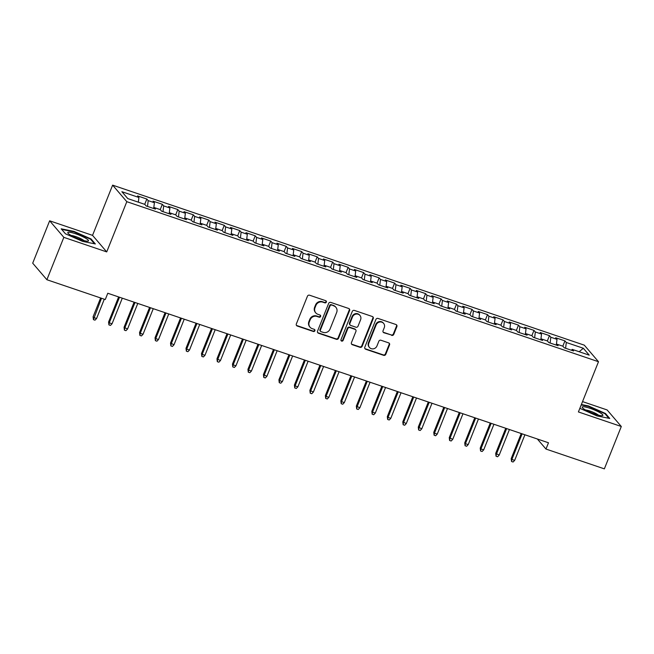 <?xml version="1.0" encoding="UTF-8"?>
<svg xmlns="http://www.w3.org/2000/svg" width="654" height="654" viewBox="0 0 654 654"><rect width="100%" height="100%" fill="white"/><g stroke="black" fill="none" stroke-linecap="round" stroke-linejoin="round"><path stroke-width="0.98" d="M326.346 302.132A1.177 1.104 139.4 0 0 325.717 300.693L309.563 295.207A1.684 1.578 139.4 0 0 307.429 296.237L296.336 323.959A1.684 1.578 139.4 0 0 297.243 326.019L313.389 331.496A1.177 1.104 139.4 0 0 314.713 329.649A1.177 1.104 139.4 0 0 314.255 329.338L312.162 328.635A5.387 5.06 139.4 0 1 309.268 322.054L310.192 319.741A5.387 5.06 139.4 0 1 317.035 316.462L319.119 317.174A1.177 1.104 139.4 0 0 320.444 315.326A1.177 1.104 139.4 0 0 319.986 315.015L317.893 314.304A5.387 5.06 139.4 0 1 314.999 307.723L315.923 305.418A5.387 5.06 139.4 0 1 322.757 302.14L324.85 302.843A1.177 1.104 139.4 0 0 326.346 302.132M315.776 312.882L315.392 312.432A5.387 5.06 139.4 0 1 314.615 307.282L315.539 304.968A5.387 5.06 139.4 0 1 322.381 301.69L324.466 302.401A1.177 1.104 139.4 0 0 325.954 300.807M296.409 325.332A1.684 1.578 139.4 0 0 296.859 325.569L313.004 331.047A1.177 1.104 139.4 0 0 314.492 329.452M310.045 327.204L309.661 326.763A5.387 5.06 139.4 0 1 308.884 321.604L309.816 319.291A5.387 5.06 139.4 0 1 316.65 316.013L318.735 316.724A1.177 1.104 139.4 0 0 320.223 315.13M391.632 335.388A1.684 1.578 139.4 0 0 393.765 334.366L396.88 326.583A1.684 1.578 139.4 0 0 395.972 324.523L378.037 318.441A1.684 1.578 139.4 0 0 375.903 319.463L364.809 347.192A1.684 1.578 139.4 0 0 365.717 349.252L383.653 355.335A1.684 1.578 139.4 0 0 385.786 354.313L389.547 344.911A1.684 1.578 139.4 0 0 388.639 342.859L380.963 340.252A1.684 1.578 139.4 0 0 378.829 341.282L376.966 345.941A4.504 4.226 139.4 0 1 369.485 347.487A4.504 4.226 139.4 0 1 368.831 343.178L376.14 324.924A4.504 4.226 139.4 0 1 383.62 323.378A4.504 4.226 139.4 0 1 384.266 327.687L383.048 330.728A1.684 1.578 139.4 0 0 383.955 332.78L391.247 334.938A1.684 1.578 139.4 0 0 393.381 333.916L396.496 326.133A1.684 1.578 139.4 0 0 396.422 324.768M548.485 442.774L107.779 293.254L105.269 299.532L46.884 279.724L63.839 237.353L106.725 251.904L126.811 201.685L598.492 361.719L578.406 411.938L621.3 426.49L604.353 468.861L545.976 449.053L548.485 442.774M349.604 310.544A1.684 1.578 139.4 0 0 348.705 308.492L330.769 302.401A1.684 1.578 139.4 0 0 328.635 303.431L317.542 331.153A1.684 1.578 139.4 0 0 318.449 333.213L336.377 339.295A1.684 1.578 139.4 0 0 338.519 338.273L349.604 310.544L349.22 310.094A1.684 1.578 139.4 0 0 349.154 308.729M354.403 310.421L372.339 316.511A1.684 1.578 139.4 0 1 373.246 318.563L362.152 346.293A1.684 1.578 139.4 0 1 360.019 347.315L352.343 344.715A1.684 1.578 139.4 0 1 351.435 342.655L355.931 331.414A1.684 1.578 139.4 0 0 355.032 329.354L349.939 327.629A1.684 1.578 139.4 0 0 347.805 328.651L343.121 340.358A1.177 1.104 139.4 0 1 341.159 340.767A1.177 1.104 139.4 0 1 340.996 339.639L352.269 311.451A1.684 1.578 139.4 0 1 354.403 310.421M126.811 201.685L112.627 185.139L584.308 345.165L598.492 361.719M144.722 204.342L146.839 199.045L137.553 195.898L138.91 197.483L121.881 191.704L127.783 198.587L144.82 204.367L146.177 205.961L155.472 209.108L154.107 207.522L160.304 209.623L161.661 211.209L170.956 214.365L169.59 212.779L175.787 214.88L177.152 216.466L186.439 219.621L185.082 218.027L191.27 220.128L192.636 221.722L201.923 224.87L200.565 223.284L206.754 225.385L208.119 226.971L217.414 230.126L216.049 228.54L222.246 230.641L223.603 232.227L232.898 235.383L231.532 233.789L237.729 235.89L239.086 237.484L248.381 240.631L247.016 239.045L253.212 241.146L254.578 242.732L263.864 245.888L262.507 244.302L268.696 246.403L270.061 247.989L279.348 251.144L277.991 249.55L284.188 251.651L285.545 253.245L294.84 256.393L293.474 254.807L299.671 256.908L301.028 258.493L310.323 261.649L308.958 260.063L315.154 262.164L316.511 263.75L325.806 266.906L324.441 265.311L330.638 267.412L332.003 269.007L341.29 272.154L339.933 270.568L346.121 272.669L347.487 274.255L356.773 277.41L355.416 275.825L361.613 277.925L362.97 279.511L372.265 282.667L370.9 281.073L377.096 283.174L378.453 284.768L387.748 287.915L386.383 286.329L392.58 288.43L393.937 290.016L403.232 293.172L401.875 291.586L408.063 293.687L409.429 295.273L418.715 298.428L417.358 296.834L423.547 298.935L424.912 300.529L434.199 303.677L432.842 302.091L439.038 304.192L440.395 305.778L449.69 308.933L448.325 307.347L454.522 309.448L455.879 311.034L465.174 314.182L463.809 312.596L470.005 314.697L471.371 316.291L480.657 319.438L479.3 317.852L485.489 319.953L486.854 321.539L496.141 324.695L494.784 323.109L500.972 325.21L502.337 326.796L511.624 329.943L510.267 328.357L516.464 330.458L517.821 332.052L527.116 335.2L525.751 333.614L531.947 335.715L533.304 337.3L542.599 340.456L541.234 338.87L547.431 340.971L548.796 342.557L558.083 345.704L556.726 344.118L562.914 346.219L564.279 347.814L573.566 350.961L572.209 349.375L571.433 350.233M146.839 199.045L148.205 200.631L154.401 202.732L153.772 207.898M160.214 209.591L162.331 204.301L153.036 201.146L154.401 202.732M162.331 204.301L163.688 205.887L169.885 207.988L169.255 213.147M175.697 214.847L177.814 209.558L168.519 206.402L169.885 207.988M177.814 209.558L179.171 211.144L185.368 213.245L184.747 218.403M191.181 220.104L193.298 214.806L184.003 211.659L185.368 213.245M193.298 214.806L194.655 216.392L200.852 218.493L200.23 223.66M206.664 225.352L208.781 220.063L199.495 216.907L200.852 218.493M208.781 220.063L210.147 221.649L216.335 223.75L215.714 228.908M222.147 230.609L224.265 225.311L214.978 222.164L216.335 223.75M224.265 225.311L225.63 226.905L231.827 229.006L231.197 234.165M237.639 235.865L239.756 230.568L230.461 227.42L231.827 229.006M239.756 230.568L241.113 232.154L247.31 234.255L246.681 239.421M253.123 241.113L255.24 235.824L245.945 232.669L247.31 234.255M255.24 235.824L256.597 237.41L262.794 239.511L262.172 244.67M268.606 246.37L270.723 241.073L261.437 237.925L262.794 239.511M270.723 241.073L272.089 242.667L278.277 244.768L277.656 249.926M284.089 251.627L286.207 246.329L276.92 243.182L278.277 244.768M286.207 246.329L287.572 247.915L293.76 250.016L293.139 255.183M299.573 256.875L301.69 251.586L292.403 248.43L293.76 250.016M301.69 251.586L303.055 253.172L309.252 255.273L308.623 260.431M315.065 262.131L317.182 256.834L307.887 253.687L309.252 255.273M317.182 256.834L318.539 258.428L324.736 260.529L324.106 265.688M330.548 267.388L332.665 262.091L323.37 258.943L324.736 260.529M332.665 262.091L334.022 263.676L340.219 265.777L339.598 270.944M346.031 272.636L348.149 267.347L338.862 264.191L340.219 265.777M348.149 267.347L349.514 268.933L355.702 271.034L355.081 276.192M361.515 277.893L363.632 272.595L354.345 269.448L355.702 271.034M363.632 272.595L364.997 274.19L371.186 276.29L370.565 281.449M377.006 283.149L379.116 277.852L369.829 274.705L371.186 276.29M379.116 277.852L380.481 279.438L386.678 281.539L386.048 286.705M392.49 288.398L394.607 283.108L385.312 279.953L386.678 281.539M394.607 283.108L395.964 284.694L402.161 286.795L401.531 291.954M407.973 293.654L410.091 288.357L400.796 285.209L402.161 286.795M410.091 288.357L411.448 289.951L417.644 292.052L417.023 297.21M423.457 298.911L425.574 293.613L416.287 290.458L417.644 292.052M425.574 293.613L426.939 295.199L433.128 297.3L432.507 302.467M438.94 304.159L441.058 298.87L431.771 295.714L433.128 297.3M441.058 298.87L442.423 300.456L448.619 302.557L447.99 307.715M454.432 309.416L456.549 304.118L447.254 300.971L448.619 302.557M456.549 304.118L457.906 305.712L464.103 307.813L463.473 312.972M469.915 314.672L472.033 309.375L462.738 306.219L464.103 307.813M472.033 309.375L473.39 310.961L479.586 313.062L478.957 318.22M485.399 319.92L487.516 314.631L478.221 311.476L479.586 313.062M487.516 314.631L488.873 316.217L495.07 318.318L494.449 323.477M500.882 325.177L503 319.88L493.713 316.732L495.07 318.318M503 319.88L504.365 321.474L510.553 323.575L509.932 328.733M516.366 330.425L518.483 325.136L509.196 321.981L510.553 323.575M518.483 325.136L519.848 326.722L526.045 328.823L525.415 333.981M531.857 335.682L533.975 330.393L524.68 327.237L526.045 328.823M533.975 330.393L535.332 331.979L541.528 334.08L540.899 339.238M547.341 340.938L549.458 335.641L540.163 332.494L541.528 334.08M549.458 335.641L550.815 337.235L557.012 339.336L556.39 344.494M562.824 346.187L564.942 340.897L555.647 337.742L557.012 339.336M564.942 340.897L566.299 342.483L583.335 348.263L589.238 355.155L572.209 349.375M556.726 344.118L555.949 344.985M566.299 342.483L565.604 348.263M583.335 348.263L579.166 351.738M541.234 338.87L540.457 339.728M550.815 337.235L550.12 343.007M525.751 333.614L524.974 334.472M535.332 331.979L534.637 337.75M510.267 328.357L509.491 329.224M519.848 326.722L519.145 332.502M494.784 323.109L494.007 323.967M504.365 321.474L503.662 327.245M479.3 317.852L478.515 318.711M488.873 316.217L488.178 321.989M463.809 312.596L463.032 313.462M473.39 310.961L472.695 316.74M448.325 307.347L447.549 308.206M457.906 305.712L457.203 311.484M432.842 302.091L432.065 302.949M442.423 300.456L441.72 306.227M417.358 296.834L416.582 297.701M426.939 295.199L426.236 300.979M401.875 291.586L401.09 292.444M411.448 289.951L410.753 295.722M386.383 286.329L385.607 287.188M395.964 284.694L395.269 290.466M370.9 281.073L370.123 281.939M380.481 279.438L379.778 285.218M355.416 275.825L354.64 276.683M364.997 274.19L364.294 279.961M339.933 270.568L339.156 271.426M349.514 268.933L348.811 274.705M324.441 265.311L323.665 266.178M334.022 263.676L333.327 269.456M308.958 260.063L308.181 260.921M318.539 258.428L317.844 264.2M293.474 254.807L292.698 255.665M303.055 253.172L302.352 258.943M277.991 249.55L277.214 250.417M287.572 247.915L286.869 253.695M262.507 244.302L261.731 245.16M272.089 242.667L271.385 248.438M247.016 239.045L246.239 239.904M256.597 237.41L255.902 243.182M231.532 233.789L230.756 234.655M241.113 232.154L240.419 237.933M216.049 228.54L215.272 229.399M225.63 226.905L224.927 232.677M200.565 223.284L199.789 224.15M210.147 221.649L209.444 227.42M185.082 218.027L184.305 218.894M194.655 216.392L193.96 222.172M169.59 212.779L168.814 213.637M179.171 211.144L178.477 216.915M154.107 207.522L153.33 208.389M163.688 205.887L162.993 211.659M148.205 200.631L147.502 206.411M537.359 439.006L545.976 449.053M621.3 426.49L607.116 409.944L582.542 401.605M106.725 251.904L92.541 235.358L49.647 220.807L63.839 237.353M49.647 220.807L32.7 263.178L46.884 279.724M92.541 235.358L112.627 185.139M138.91 197.483L138.346 202.176M91.07 238.963L73.992 231.402L61.19 228.818L65.457 233.805L82.535 241.367L95.345 243.942L91.07 238.963L90.841 239.536M579.853 408.309L596.955 415.895L609.765 418.47L605.49 413.492L588.412 405.93L581.373 404.515M317.615 332.526A1.684 1.578 139.4 0 0 318.065 332.763L336.001 338.854A1.684 1.578 139.4 0 0 338.134 337.824L349.22 310.094M331.578 305.124A1.177 1.104 139.4 0 0 330.082 305.843L320.346 330.18A1.177 1.104 139.4 0 0 320.983 331.619L323.182 332.371A5.387 5.06 139.4 0 0 330.017 329.093L336.671 312.457A5.387 5.06 139.4 0 0 333.777 305.876L331.194 304.682A1.177 1.104 139.4 0 0 329.698 305.393L330.082 305.843M320.517 331.308L320.133 330.867A1.177 1.104 139.4 0 1 319.961 329.739L329.698 305.393M335.894 307.298L335.51 306.849A5.387 5.06 139.4 0 0 333.401 305.426L333.777 305.876M331.194 304.682L333.401 305.426M351.509 344.02A1.684 1.578 139.4 0 0 351.958 344.266L359.635 346.865A1.684 1.578 139.4 0 0 361.768 345.843L372.862 318.114A1.684 1.578 139.4 0 0 372.788 316.749M355.694 329.796L355.31 329.354A1.684 1.578 139.4 0 0 354.648 328.905L349.555 327.18A1.684 1.578 139.4 0 0 347.421 328.202L342.737 339.908L343.121 340.358M341.004 340.513A1.177 1.104 139.4 0 0 342.737 339.908M360.599 319.741A4.504 4.226 139.4 0 0 359.953 315.432A4.504 4.226 139.4 0 0 352.473 316.986L349.898 323.411A1.684 1.578 139.4 0 0 350.797 325.471L355.89 327.196A1.684 1.578 139.4 0 0 358.032 326.174L360.599 319.741M359.953 315.432L359.569 314.983A4.504 4.226 139.4 0 0 352.089 316.536L352.473 316.986M350.143 325.022L349.759 324.58A1.684 1.578 139.4 0 1 349.514 322.97L352.089 316.536M383.121 332.093A1.684 1.578 139.4 0 0 383.571 332.338L391.247 334.938M383.62 323.378L383.236 322.929A4.504 4.226 139.4 0 0 375.756 324.474L376.14 324.924M369.485 347.487L369.101 347.037A4.504 4.226 139.4 0 1 368.455 342.729L375.756 324.474M364.883 348.566A1.684 1.578 139.4 0 0 365.333 348.803L383.269 354.885A1.684 1.578 139.4 0 0 385.402 353.863L389.163 344.47A1.684 1.578 139.4 0 0 389.089 343.097M73.82 231.827L73.992 231.402M588.24 406.363L588.412 405.93M605.261 414.064L605.49 413.492M96.571 318.523L94.985 320.174L93.432 319.642L93.097 316.765L93.784 317.574L96.571 318.523L104.297 299.205M93.432 319.642L101.509 298.257M93.097 316.765L100.618 297.954M112.055 323.771L110.469 325.422L108.924 324.899L108.58 322.021L109.267 322.831L112.055 323.771L122.29 298.183M108.924 324.899L109.267 322.831L119.51 297.235M108.58 322.021L118.619 296.932M127.546 329.027L125.952 330.679L124.407 330.156L124.064 327.278L127.546 329.027L137.781 303.431M124.407 330.156L124.759 328.079L134.994 302.491M124.064 327.278L134.103 302.189M85.609 238.203A11.143 1.864 21.8 0 0 73.183 233.02A11.143 1.864 21.8 0 0 68.049 233.249A11.143 1.864 21.8 0 0 70.673 235.195A11.143 1.864 21.8 0 0 87.824 241.162A11.143 1.864 21.8 0 0 85.609 238.203M84.014 240.623A7.627 1.275 21.8 0 0 82.51 239.585A7.627 1.275 21.8 0 0 71.18 235.489M61.672 229.382L74 231.868L90.546 239.192L94.47 243.77M600.029 412.731A11.143 1.864 21.8 0 0 587.594 407.548A11.143 1.864 21.8 0 0 582.461 407.777A11.143 1.864 21.8 0 0 585.085 409.723A11.143 1.864 21.8 0 0 602.244 415.691A11.143 1.864 21.8 0 0 600.029 412.731M598.435 415.151A7.627 1.275 21.8 0 0 596.93 414.113A7.627 1.275 21.8 0 0 585.6 410.017M581.202 404.94L588.42 406.396L604.966 413.72L608.89 418.298M143.03 334.284L141.436 335.935L139.891 335.404L139.547 332.526L140.242 333.336L143.03 334.284L153.265 308.688M139.891 335.404L140.242 333.336L150.477 307.74M139.547 332.526L149.586 307.437M158.513 339.532L156.927 341.184L155.374 340.66L155.039 337.783L155.726 338.592L158.513 339.532L168.748 313.945M155.374 340.66L155.726 338.592L165.961 312.996M155.039 337.783L165.07 312.694M173.997 344.789L172.411 346.44L170.857 345.917L170.522 343.039L173.997 344.789L184.232 319.193M170.857 345.917L171.209 343.841L181.444 318.253M170.522 343.039L180.553 317.95M189.48 350.045L187.894 351.697L186.349 351.165L186.006 348.288L186.692 349.097L189.48 350.045L199.723 324.449M186.349 351.165L186.692 349.097L196.936 323.501M186.006 348.288L196.045 323.199M204.972 355.294L203.378 356.945L201.833 356.422L201.489 353.544L202.184 354.354L204.972 355.294L215.207 329.706M201.833 356.422L202.184 354.354L212.419 328.758M201.489 353.544L211.528 328.455M220.455 360.55L218.861 362.202L217.316 361.678L216.973 358.801L220.455 360.55L230.69 334.954M217.316 361.678L217.668 359.602L227.903 334.014M216.973 358.801L227.012 333.712M235.939 365.807L234.353 367.458L232.799 366.927L232.464 364.049L233.151 364.858L235.939 365.807L246.174 340.211M232.799 366.927L233.151 364.858L243.386 339.262M232.464 364.049L242.495 338.96M251.422 371.055L249.836 372.706L248.283 372.183L247.948 369.306L248.634 370.115L251.422 371.055L261.657 345.467M248.283 372.183L248.634 370.115L258.87 344.519M247.948 369.306L257.978 344.217M266.906 376.312L265.32 377.963L263.775 377.44L263.431 374.562L266.906 376.312L277.149 350.716M263.775 377.44L264.118 375.363L274.361 349.776M263.431 374.562L273.47 349.473M282.397 381.568L280.803 383.219L279.258 382.688L278.915 379.811L279.61 380.62L282.397 381.568L292.632 355.972M279.258 382.688L279.61 380.62L289.845 355.024M278.915 379.811L288.954 354.721M297.881 386.816L296.287 388.468L294.741 387.945L294.398 385.067L295.093 385.876L297.881 386.816L308.116 361.229M294.741 387.945L295.093 385.876L305.328 360.28M294.398 385.067L304.437 359.978M313.364 392.073L311.778 393.724L310.225 393.201L309.89 390.324L313.364 392.073L323.599 366.477M310.225 393.201L310.576 391.125L320.812 365.537M309.89 390.324L319.92 365.234M328.848 397.33L327.262 398.981L325.708 398.45L325.373 395.572L326.06 396.381L328.848 397.33L339.083 371.734M325.708 398.45L326.06 396.381L336.295 370.785M325.373 395.572L335.404 370.483M344.331 402.578L342.745 404.229L341.2 403.706L340.857 400.828L341.543 401.638L344.331 402.578L354.574 376.99M341.2 403.706L341.543 401.638L351.787 376.042M340.857 400.828L350.896 375.739M359.823 407.834L358.228 409.486L356.683 408.963L356.34 406.085L359.823 407.834L370.058 382.238M356.683 408.963L357.035 406.886L367.27 381.298M356.34 406.085L366.379 380.996M375.306 413.091L373.72 414.742L372.167 414.211L371.824 411.333L372.518 412.143L375.306 413.091L385.541 387.495M372.167 414.211L372.518 412.143L382.753 386.547M371.824 411.333L381.862 386.244M390.79 418.339L389.204 419.991L387.65 419.467L387.315 416.59L388.002 417.399L390.79 418.339L401.025 392.752M387.65 419.467L388.002 417.399L398.237 391.803M387.315 416.59L397.346 391.501M406.273 423.596L404.687 425.247L403.142 424.724L402.799 421.846L406.273 423.596L416.508 398M403.142 424.724L403.485 422.647L413.72 397.06M402.799 421.846L412.829 396.757M421.756 428.852L420.17 430.504L418.625 429.972L418.282 427.095L421.756 428.852L432 403.256M418.625 429.972L418.977 427.904L429.212 402.308M418.282 427.095L428.321 402.006M437.248 434.101L435.654 435.752L434.109 435.229L433.766 432.351L434.46 433.161L437.248 434.101L447.483 408.513M434.109 435.229L434.46 433.161L444.695 407.565M433.766 432.351L443.804 407.262M452.731 439.357L451.146 441.009L449.592 440.485L449.257 437.608L452.731 439.357L462.967 413.761M449.592 440.485L449.944 438.409L460.179 412.821M449.257 437.608L459.288 412.519M468.215 444.614L466.629 446.265L465.076 445.734L464.741 442.856L465.427 443.665L468.215 444.614L478.45 419.018M465.076 445.734L465.427 443.665L475.662 418.07M464.741 442.856L474.771 417.767M483.698 449.862L482.112 451.513L480.567 450.99L480.224 448.113L480.911 448.922L483.698 449.862L493.934 424.274M480.567 450.99L480.911 448.922L491.154 423.326M480.224 448.113L490.255 423.024M499.19 455.119L497.596 456.77L496.051 456.247L495.707 453.369L499.19 455.119L509.425 429.523M496.051 456.247L496.402 454.17L506.637 428.583M495.707 453.369L505.746 428.28M514.673 460.375L513.079 462.018L511.534 461.495L511.191 458.618L511.886 459.427L514.673 460.375L524.909 434.779M511.534 461.495L511.886 459.427L522.121 433.831M511.191 458.618L521.23 433.528M322.381 301.69L322.757 302.14M315.539 304.968L315.923 305.418M314.615 307.282L314.999 307.723M318.735 316.724L319.119 317.174M316.65 316.013L317.035 316.462M309.816 319.291L310.192 319.741M308.884 321.604L309.268 322.054M313.004 331.047L313.389 331.496M296.859 325.569L297.243 326.019M324.466 302.401L324.85 302.843M338.134 337.824L338.519 338.273M336.001 338.854L336.377 339.295M318.065 332.763L318.449 333.213M319.961 329.739L320.346 330.18M372.862 318.114L373.246 318.563M361.768 345.843L362.152 346.293M359.635 346.865L360.019 347.315M351.958 344.266L352.343 344.715M354.648 328.905L355.032 329.354M349.555 327.18L349.939 327.629M347.421 328.202L347.805 328.651M349.514 322.97L349.898 323.411M383.571 332.338L383.955 332.78M368.455 342.729L368.831 343.178M389.163 344.47L389.547 344.911M385.402 353.863L385.786 354.313M383.269 354.885L383.653 355.335M365.333 348.803L365.717 349.252M396.496 326.133L396.88 326.583M393.381 333.916L393.765 334.366"/></g></svg>
